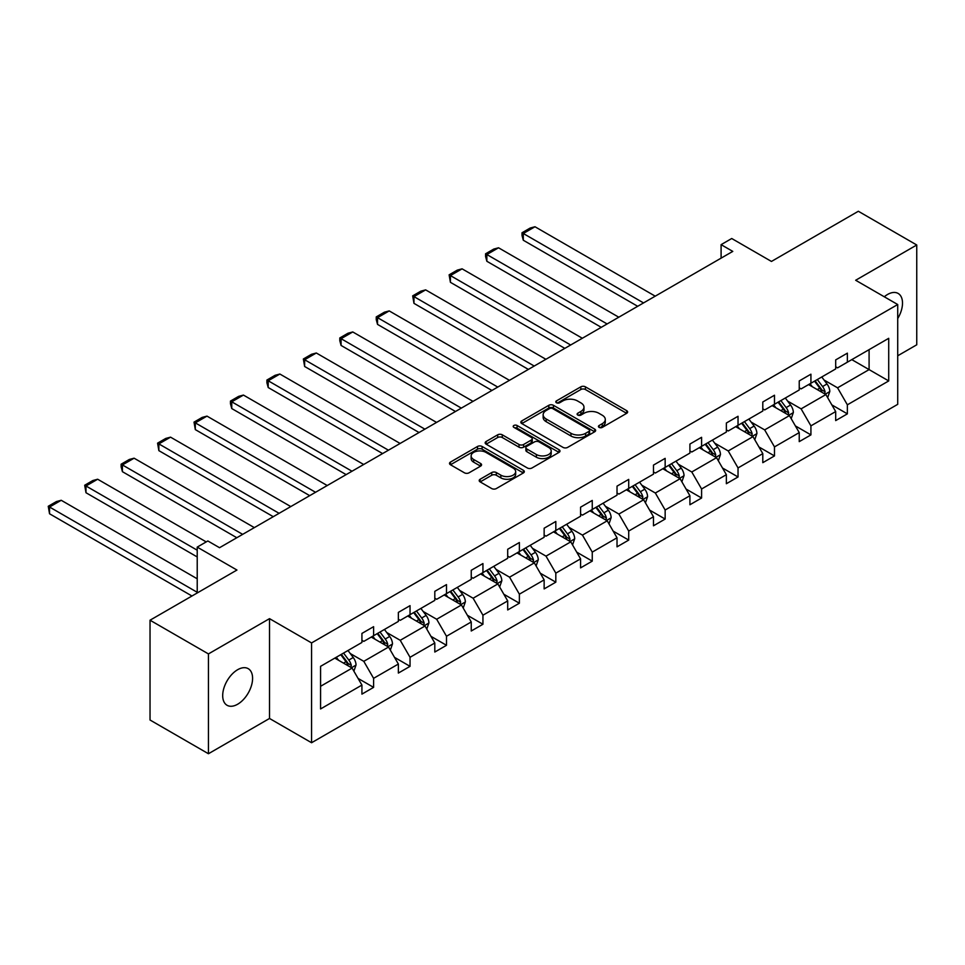 <?xml version="1.0" encoding="UTF-8"?>
<svg xmlns="http://www.w3.org/2000/svg" width="965" height="965" viewBox="0 0 965 965"><rect width="100%" height="100%" fill="white"/><g stroke="black" fill="none" stroke-linecap="round" stroke-linejoin="round"><path stroke-width="1.45" d="M599.108 427.374A2.268 1.315 0 0 0 602.317 427.374L626.683 413.31A3.245 1.87 0 0 0 627.624 411.983A3.245 1.87 0 0 0 626.683 410.656L585.405 386.832A3.245 1.87 0 0 0 580.821 386.832L556.455 400.897A2.268 1.315 0 0 0 555.792 401.826A2.268 1.315 0 0 0 556.455 402.755A2.268 1.315 0 0 0 559.664 402.755L562.812 400.933A10.374 5.995 0 0 1 577.492 400.933L580.93 402.912A10.374 5.995 0 0 1 583.97 407.158A10.374 5.995 0 0 1 580.93 411.392L577.782 413.213A2.268 1.315 0 0 0 577.118 414.142A2.268 1.315 0 0 0 577.782 415.059A2.268 1.315 0 0 0 580.99 415.059L584.139 413.237A10.374 5.995 0 0 1 598.819 413.237L602.256 415.227A10.374 5.995 0 0 1 605.296 419.461A10.374 5.995 0 0 1 602.256 423.695L599.108 425.517A2.268 1.315 0 0 0 598.433 426.446A2.268 1.315 0 0 0 599.108 427.374L599.108 425.517M237.643 704.233A21.146 12.207 120 0 0 251.455 685.596A21.146 12.207 120 0 0 248.21 668.661A21.146 12.207 120 0 0 237.643 669.71A21.146 12.207 120 0 0 223.832 688.335A21.146 12.207 120 0 0 227.065 705.282A21.146 12.207 120 0 0 237.643 704.233M897.715 318.546A21.146 12.207 120 0 0 898.125 293.432A21.146 12.207 120 0 0 887.547 294.482A21.146 12.207 120 0 0 884.29 296.786M897.715 355.783L916.75 344.794L916.75 244.989L858.343 211.263L771.445 261.443L731.723 238.512L721.096 244.652L721.096 258.137M208.44 753.737L269.524 718.467L269.524 618.649L208.44 653.92L208.44 753.737L150.033 720.011L150.033 620.206L236.944 570.038L197.222 547.107L197.222 592.956M208.44 653.92L150.033 620.206M480.148 479.243A3.245 1.87 0 0 0 479.195 480.558A3.245 1.87 0 0 0 480.148 481.885L491.728 488.567A3.245 1.87 0 0 0 496.312 488.567L523.38 472.947A3.245 1.87 0 0 0 524.321 471.62A3.245 1.87 0 0 0 523.38 470.305L482.102 446.469A3.245 1.87 0 0 0 477.518 446.469L450.45 462.09A3.245 1.87 0 0 0 449.509 463.417A3.245 1.87 0 0 0 450.45 464.744L464.442 472.814A3.245 1.87 0 0 0 469.026 472.814L480.606 466.131A3.245 1.87 0 0 0 481.559 464.804A3.245 1.87 0 0 0 480.606 463.49L473.67 459.485A8.673 5.006 0 0 1 471.137 455.938A8.673 5.006 0 0 1 476.493 451.306A8.673 5.006 0 0 1 485.938 452.392L513.115 468.085A8.673 5.006 0 0 1 515.66 471.62A8.673 5.006 0 0 1 510.304 476.252A8.673 5.006 0 0 1 500.847 475.166L496.312 472.548A3.245 1.87 0 0 0 491.728 472.548L480.148 479.243L480.148 481.885M197.222 547.107L207.849 540.967L219.537 547.71L732.785 251.395L721.096 244.652M269.524 618.649L311.574 642.931L897.715 304.53L897.715 404.335L311.574 742.736L311.574 642.931M916.75 244.989L855.666 280.26L897.715 304.53M563.041 447.398A3.245 1.87 0 0 0 567.625 447.398L594.693 431.777A3.245 1.87 0 0 0 595.634 430.45A3.245 1.87 0 0 0 594.693 429.123L553.415 405.3A3.245 1.87 0 0 0 548.832 405.3L521.775 420.921A3.245 1.87 0 0 0 520.823 422.248A3.245 1.87 0 0 0 521.775 423.563L563.041 447.398M514.767 427.869A2.268 1.315 0 0 1 517.071 428.183L517.071 425.493L559.037 449.714A3.245 1.87 0 0 1 559.977 451.041A3.245 1.87 0 0 1 559.037 452.368L531.968 467.989A3.245 1.87 0 0 1 527.385 467.989L486.107 444.153L486.107 441.512A3.245 1.87 0 0 0 485.166 442.826A3.245 1.87 0 0 0 486.107 444.153M486.107 441.512L497.687 434.817A3.245 1.87 0 0 1 502.282 434.817L519.013 444.491A3.245 1.87 0 0 0 523.609 444.491L531.281 440.052A3.245 1.87 0 0 0 532.234 438.725A3.245 1.87 0 0 0 531.281 437.398L513.863 427.338A2.268 1.315 0 0 1 513.199 426.409A2.268 1.315 0 0 1 514.598 425.203A2.268 1.315 0 0 1 517.071 425.493M320.573 666.332L361.923 642.461L361.923 633.426L373.6 626.683L373.6 635.718L398.364 621.424L398.364 612.389L410.041 605.646L410.041 614.681L434.805 600.375L434.805 591.34L446.493 584.597L446.493 593.632L471.246 579.338L471.246 570.303L482.934 563.56L482.934 572.595L507.699 558.301L507.699 549.266L519.375 542.523L519.375 551.558L544.139 537.264L544.139 528.217L555.816 521.474L555.816 530.521L580.58 516.215L580.58 507.18L592.257 500.437L592.257 509.472L617.021 495.178L617.021 486.143L628.71 479.4L628.71 488.435L653.474 474.141L653.474 465.106L665.15 458.363L665.15 467.398L689.915 453.092L689.915 444.057L701.591 437.314L701.591 446.349L726.356 432.055L726.356 423.02L738.032 416.277L738.032 425.312L762.796 411.018L762.796 401.983L774.485 395.24L774.485 404.275L799.237 389.981L799.237 380.934L810.926 374.191L810.926 383.238L835.69 368.932L835.69 359.897L847.367 353.154L847.367 362.189L888.717 338.317L888.717 380.934L847.367 404.818L847.367 413.852L835.69 420.595L835.69 411.56L810.926 425.855L810.926 434.889L799.237 441.632L799.237 432.597L774.485 446.892L774.485 455.926L762.796 462.669L762.796 453.634L738.032 467.929L738.032 476.975L726.356 483.718L726.356 474.683L701.591 488.978L701.591 498.012L689.915 504.755L689.915 495.721L665.15 510.015L665.15 519.049L653.474 525.792L653.474 516.757L628.71 531.052L628.71 540.086L617.021 546.841L617.021 537.794L592.257 552.101L592.257 561.135L580.58 567.878L580.58 558.844L555.816 573.138L555.816 582.172L544.139 588.915L544.139 579.881L519.375 594.175L519.375 603.209L507.699 609.952L507.699 600.918L482.934 615.212L482.934 624.259L471.246 631.001L471.246 621.967L446.493 636.261L446.493 645.296L434.805 652.038L434.805 643.004L410.041 657.298L410.041 666.332L398.364 673.075L398.364 664.041L373.6 678.335L373.6 687.37L361.923 694.125L361.923 685.078L320.573 708.949L320.573 666.332M371.26 637.069L388.557 647.045L363.793 661.339L350.271 653.534M363.793 661.339L373.6 678.335M388.557 647.045L398.364 664.041M361.923 640.302L363.793 641.387L373.6 635.718M407.713 616.032L424.998 626.008L400.234 640.302L386.712 632.497M400.234 640.302L410.041 657.298M424.998 626.008L434.805 643.004M398.364 619.265L400.234 620.338L410.041 614.681M444.153 594.983L461.439 604.971L436.675 619.265L423.153 611.46M436.675 619.265L446.493 636.261M461.439 604.971L471.246 621.967M434.805 598.228L436.675 599.301L446.493 593.632M480.594 573.946L497.88 583.922L473.115 598.228L459.593 590.411M473.115 598.228L482.934 615.212M497.88 583.922L507.699 600.918M471.246 577.179L473.115 578.264L482.934 572.595M517.035 552.909L534.333 562.885L509.568 577.179L496.046 569.374M509.568 577.179L519.375 594.175M534.333 562.885L544.139 579.881M507.699 556.142L509.568 557.215L519.375 551.558M553.488 531.86L570.773 541.847L546.009 556.142L532.487 548.337M546.009 556.142L555.816 573.138M570.773 541.847L580.58 558.844M544.139 535.105L546.009 536.178L555.816 530.521M589.929 510.823L607.214 520.811L582.45 535.105L568.928 527.3M582.45 535.105L592.257 552.101M607.214 520.811L617.021 537.794M580.58 514.056L582.45 515.141L592.257 509.472M626.369 489.786L643.655 499.761L618.891 514.056L605.369 506.251M618.891 514.056L628.71 531.052M643.655 499.761L653.474 516.757M617.021 493.019L618.891 494.104L628.71 488.435M662.81 468.737L680.096 478.724L655.344 493.019L641.822 485.214M655.344 493.019L665.15 510.015M680.096 478.724L689.915 495.721M653.474 471.981L655.344 473.055L665.15 467.398M699.251 447.7L716.549 457.687L691.784 471.981L678.262 464.177M691.784 471.981L701.591 488.978M716.549 457.687L726.356 474.683M689.915 450.945L691.784 452.018L701.591 446.349M735.704 426.663L752.99 436.638L728.225 450.945L714.703 443.128M728.225 450.945L738.032 467.929M752.99 436.638L762.796 453.634M726.356 429.895L728.225 430.981L738.032 425.312M772.145 405.626L789.43 415.601L764.666 429.895L751.144 422.091M764.666 429.895L774.485 446.892M789.43 415.601L799.237 432.597M762.796 408.858L764.666 409.932L774.485 404.275M808.586 384.577L825.871 394.564L801.107 408.858L787.585 401.054M801.107 408.858L810.926 425.855M825.871 394.564L835.69 411.56M799.237 387.821L801.107 388.895L810.926 383.238M851.805 359.631L869.091 369.607L837.56 387.821L824.038 380.017M837.56 387.821L847.367 404.818M888.717 380.934L869.091 369.607L869.091 349.644L888.717 338.317M269.524 718.467L311.574 742.736M835.69 366.772L837.56 367.858L847.367 362.189M320.573 686.296L352.104 668.094L334.819 658.106M352.104 668.094L361.923 685.078M831.83 404.878L847.367 413.852M795.389 425.915L810.926 434.889M758.948 446.964L774.485 455.926M722.508 468.001L738.032 476.975M686.055 489.038L701.591 498.012M649.614 510.087L665.15 519.049M613.173 531.124L628.71 540.086M576.732 552.161L592.257 561.135M540.279 573.198L555.816 582.172M503.839 594.247L519.375 603.209M467.398 615.284L482.934 624.259M430.957 636.321L446.493 645.296M394.516 657.37L410.041 666.332M358.063 678.407L373.6 687.37M600.013 427.7L602.256 426.397A10.374 5.995 0 0 0 605.296 422.163L605.296 419.461M583.97 407.158L583.97 409.848A10.374 5.995 0 0 1 580.93 414.082L578.686 415.384M626.635 413.334L585.405 389.522A3.245 1.87 0 0 0 580.821 389.522L557.36 403.068M594.645 431.801L553.415 408.002A3.245 1.87 0 0 0 548.832 408.002L521.812 423.599M588.952 431.379A2.268 1.315 0 0 0 589.627 430.45A2.268 1.315 0 0 0 588.952 429.522L552.728 408.605A2.268 1.315 0 0 0 549.519 408.605L546.19 410.523A10.374 5.995 0 0 0 543.15 414.769A10.374 5.995 0 0 0 546.19 419.003L570.954 433.297A10.374 5.995 0 0 0 585.634 433.297L588.952 431.379L588.952 434.081A2.268 1.315 0 0 0 589.627 433.152L589.627 430.45M543.15 414.769L543.15 417.459A10.374 5.995 0 0 0 546.19 421.693L546.19 419.003M588.952 434.081L585.634 435.999A10.374 5.995 0 0 1 570.954 435.999L546.19 421.693M486.155 444.177L497.687 437.519L497.687 434.817M532.234 438.725L532.234 441.427A3.245 1.87 0 0 1 531.281 442.754L523.609 447.181A3.245 1.87 0 0 1 519.013 447.181L502.282 437.519A3.245 1.87 0 0 0 497.687 437.519M517.071 428.183L558.988 452.392M536.383 454.515A8.673 5.006 0 0 0 545.84 455.601A8.673 5.006 0 0 0 551.196 450.969A8.673 5.006 0 0 0 548.651 447.434L539.085 441.91A3.245 1.87 0 0 0 534.501 441.91L526.818 446.337A3.245 1.87 0 0 0 525.865 447.663A3.245 1.87 0 0 0 526.818 448.99L536.383 454.515L536.383 457.217A8.673 5.006 0 0 0 545.84 458.303A8.673 5.006 0 0 0 551.196 453.671L551.196 450.969M525.865 447.663L525.865 450.366A3.245 1.87 0 0 0 526.818 451.68L526.818 448.99M536.383 457.217L526.818 451.68M515.66 471.62L515.66 474.322A8.673 5.006 0 0 1 510.304 478.954A8.673 5.006 0 0 1 500.847 477.868L496.312 475.25A3.245 1.87 0 0 0 491.728 475.25L480.196 481.909M471.137 455.938L471.137 458.64A8.673 5.006 0 0 0 473.67 462.175L473.67 459.485M480.57 466.155L473.67 462.175M523.332 472.971L482.102 449.171A3.245 1.87 0 0 0 477.518 449.171L450.498 464.768L450.45 462.09M827.656 397.64L829.803 391.428A8.757 5.054 -120 0 0 827.005 383.974L821.758 376.977M643.534 302.913L523.295 233.494L534.984 226.751L655.223 296.171M812.349 386.76L810.081 383.72M523.295 240.237L522.017 235.448L522.017 232.758L523.295 233.494L523.295 240.237L637.696 306.291M824.58 393.817L825.075 391.802A8.757 5.054 -120 0 0 822.566 386.543L817.319 379.534M815.123 380.801L820.901 388.509A4.463 2.569 60 0 1 821.71 389.86L825.075 391.802M814.52 381.151L819.768 388.159A8.757 5.054 60 0 1 821.939 392.297M522.017 232.758L530.195 228.03L534.984 226.751M791.203 418.677L793.351 412.477A8.757 5.054 -120 0 0 790.564 405.023L785.317 398.014M607.094 323.951L486.855 254.531L498.543 247.788L618.782 317.208M775.908 407.797L773.641 404.757M486.855 261.274L485.576 256.485L485.576 253.795L486.855 254.531L486.855 261.274L601.255 327.328M788.14 414.854L788.634 412.851A8.757 5.054 -120 0 0 786.125 407.58L780.878 400.584M778.683 401.85L784.461 409.546A4.463 2.569 60 0 1 785.269 410.909L788.634 412.851M778.079 402.2L783.315 409.196A8.757 5.054 60 0 1 785.498 413.334M485.576 253.795L493.754 249.079L498.543 247.788M754.763 439.714L756.91 433.514A8.757 5.054 -120 0 0 754.123 426.06L748.876 419.051M570.653 345L450.414 275.58L462.09 268.837L582.329 338.257M739.467 428.834L737.188 425.806M450.414 282.323L449.123 274.832L450.414 275.58L450.414 282.323L564.815 348.365M751.699 435.891L752.181 433.888A8.757 5.054 -120 0 0 749.684 428.617L744.437 421.621M742.242 422.887L748.008 430.595A4.463 2.569 60 0 1 748.828 431.946L752.181 433.888M741.627 423.237L746.874 430.233A8.757 5.054 60 0 1 749.057 434.371M449.123 274.832L457.301 270.116L462.09 268.837M718.322 460.763L720.469 454.551A8.757 5.054 -120 0 0 717.671 447.097L712.423 440.1M534.212 366.037L413.973 296.617L425.649 289.874L545.888 359.294M703.027 449.871L700.747 446.843M413.973 303.36L412.682 295.869L413.973 296.617L413.973 303.36L528.374 369.402M715.246 456.94L715.74 454.925A8.757 5.054 -120 0 0 713.231 449.666L707.996 442.658M705.801 443.924L711.567 451.632A4.463 2.569 60 0 1 712.375 452.983L715.74 454.925M705.186 444.274L710.433 451.282A8.757 5.054 60 0 1 712.616 455.42M412.682 295.869L420.861 291.153L425.649 289.874M681.881 481.8L684.028 475.588A8.757 5.054 -120 0 0 681.23 468.134L675.982 461.137M497.771 387.074L377.532 317.654L389.209 310.911L509.448 380.331M666.574 470.92L664.306 467.88M377.532 324.397L376.241 319.608L376.241 316.918L377.532 317.654L377.532 324.397L491.921 390.451M678.805 477.977L679.3 475.962A8.757 5.054 -120 0 0 676.791 470.703L671.544 463.695M669.348 464.961L675.126 472.669A4.463 2.569 60 0 1 675.934 474.032L679.3 475.962M668.745 465.323L673.992 472.319A8.757 5.054 60 0 1 676.175 476.457M376.241 316.918L384.42 312.19L389.209 310.911M645.428 502.837L647.575 496.637A8.757 5.054 -120 0 0 644.789 489.183L639.542 482.174M461.318 408.111L341.079 338.691L352.768 331.948L473.007 401.368M630.133 491.957L627.865 488.917M341.079 345.446L339.801 340.657L339.801 337.955L341.079 338.691L341.079 345.446L455.48 411.488M642.364 499.014L642.859 497.011A8.757 5.054 -120 0 0 640.35 491.74L635.103 484.744M632.907 486.01L638.685 493.718A4.463 2.569 60 0 1 639.493 495.069L642.859 497.011M632.304 486.36L637.539 493.356A8.757 5.054 60 0 1 639.723 497.494M339.801 337.955L347.979 333.239L352.768 331.948M608.987 523.874L611.135 517.674A8.757 5.054 -120 0 0 608.348 510.22L603.101 503.223M424.877 429.16L304.638 359.74L316.315 352.997L436.554 422.417M593.692 512.994L591.412 509.966M304.638 366.483L303.36 358.992L304.638 359.74L304.638 366.483L419.039 432.525M605.923 520.063L606.406 518.048A8.757 5.054 -120 0 0 603.909 512.777L598.662 505.781M596.466 507.047L602.244 514.755A4.463 2.569 60 0 1 603.053 516.106L606.406 518.048M595.851 507.397L601.099 514.405A8.757 5.054 60 0 1 603.282 518.531M303.36 358.992L311.526 354.276L316.315 352.997M572.547 544.923L574.694 538.711A8.757 5.054 -120 0 0 571.895 531.257L566.66 524.26M388.437 450.197L268.198 380.777L279.874 374.034L400.113 443.454M557.251 534.043L554.971 531.003M268.198 387.52L266.907 382.731L266.907 380.041L268.198 380.777L268.198 387.52L382.598 453.574M569.483 541.1L569.965 539.085A8.757 5.054 -120 0 0 567.456 533.826L562.221 526.818M560.026 528.084L565.792 535.792A4.463 2.569 60 0 1 566.612 537.143L569.965 539.085M559.41 528.446L564.658 535.442A8.757 5.054 60 0 1 566.841 539.58M266.907 380.041L275.085 375.313L279.874 374.034M536.106 565.96L538.253 559.76A8.757 5.054 -120 0 0 535.454 552.306L530.207 545.297M351.996 471.234L231.757 401.814L243.433 395.071L363.672 464.491M520.811 555.08L518.531 552.04M231.757 408.557L230.466 403.768L230.466 401.078L231.757 401.814L231.757 408.557L346.145 474.611M533.03 562.137L533.524 560.134A8.757 5.054 -120 0 0 531.015 554.863L525.768 547.867M523.585 549.133L529.351 556.829A4.463 2.569 60 0 1 530.159 558.192L533.524 560.134M522.97 549.483L528.217 556.479A8.757 5.054 60 0 1 530.4 560.617M230.466 401.078L238.645 396.362L243.433 395.071M499.653 586.997L501.812 580.797A8.757 5.054 -120 0 0 499.014 573.343L493.766 566.334M315.543 492.283L195.304 422.863L206.993 416.12L327.231 485.54M484.358 576.117L482.09 573.089M195.304 429.606L194.025 422.115L195.304 422.863L195.304 429.606L309.705 495.648M496.589 583.186L497.084 581.171A8.757 5.054 -120 0 0 494.575 575.9L489.327 568.904M487.132 570.17L492.91 577.878A4.463 2.569 60 0 1 493.718 579.229L497.084 581.171M486.529 570.52L491.776 577.528A8.757 5.054 60 0 1 493.947 581.654M194.025 422.115L202.204 417.399L206.993 416.12M463.212 608.047L465.359 601.834A8.757 5.054 -120 0 0 462.573 594.38L457.326 587.383M279.102 513.32L158.863 443.9L170.552 437.157L290.791 506.577M447.917 597.154L445.649 594.126M158.863 450.643L157.584 443.152L158.863 443.9L158.863 450.643L273.264 516.685M460.148 604.223L460.643 602.208A8.757 5.054 -120 0 0 458.134 596.949L452.887 589.941M450.691 591.207L456.469 598.915A4.463 2.569 60 0 1 457.277 600.266L460.643 602.208M450.088 591.557L455.323 598.565A8.757 5.054 60 0 1 457.506 602.703M157.584 443.152L165.763 438.436L170.552 437.157M426.771 629.083L428.918 622.871A8.757 5.054 -120 0 0 426.132 615.417L420.885 608.42M242.661 534.357L122.422 464.937L134.099 458.194L254.338 527.614M411.476 618.203L409.196 615.163M122.422 471.68L121.132 466.891L121.132 464.201L122.422 464.937L122.422 471.68L236.823 537.734M423.707 625.26L424.19 623.245A8.757 5.054 -120 0 0 421.693 617.986L416.446 610.978M414.25 612.244L420.016 619.952A4.463 2.569 60 0 1 420.837 621.315L424.19 623.245M413.635 612.606L418.882 619.602A8.757 5.054 60 0 1 421.066 623.74M121.132 464.201L129.31 459.473L134.099 458.194M390.33 650.121L392.478 643.92A8.757 5.054 -120 0 0 389.679 636.466L384.432 629.457M197.222 550.207L85.982 485.986L97.658 479.231L206.221 541.908M375.035 639.24L372.755 636.2M85.982 492.729L84.691 485.238L85.982 485.986L85.982 492.729L197.222 556.95M387.255 646.297L387.749 644.294A8.757 5.054 -120 0 0 385.24 639.023L380.005 632.027M377.81 633.293L383.575 641.001A4.463 2.569 60 0 1 384.384 642.352L387.749 644.294M377.194 633.643L382.442 640.639A8.757 5.054 60 0 1 384.625 644.777M84.691 485.238L92.869 480.522L97.658 479.231M353.89 671.158L356.037 664.957A8.757 5.054 -120 0 0 353.238 657.503L347.991 650.506M197.222 592.293L49.541 507.023L61.217 500.28L197.222 578.795M338.582 660.277L336.315 657.249M49.541 513.766L48.25 506.275L49.541 507.023L49.541 513.766L191.963 595.996M350.814 667.346L351.308 665.331A8.757 5.054 -120 0 0 348.799 660.06L343.552 653.064M341.357 654.33L347.135 662.038A4.463 2.569 60 0 1 347.943 663.389L351.308 665.331M340.754 654.68L346.001 661.688A8.757 5.054 60 0 1 348.184 665.814M48.25 506.275L56.428 501.559L61.217 500.28M602.256 426.397L602.256 423.695M577.782 415.059L577.782 413.213M580.93 414.082L580.93 411.392M556.455 402.755L556.455 400.897M580.821 389.522L580.821 386.832M585.405 389.522L585.405 386.832M626.683 413.31L626.683 410.656M521.775 423.563L521.775 420.921M548.832 408.002L548.832 405.3M553.415 408.002L553.415 405.3M594.693 431.777L594.693 429.123M570.954 435.999L570.954 433.297M585.634 435.999L585.634 433.297M502.282 437.519L502.282 434.817M519.013 447.181L519.013 444.491M523.609 447.181L523.609 444.491M531.281 442.754L531.281 440.052M559.037 452.368L559.037 449.714M491.728 475.25L491.728 472.548M496.312 475.25L496.312 472.548M500.847 477.868L500.847 475.166M480.606 466.131L480.606 463.49M477.518 449.171L477.518 446.469M482.102 449.171L482.102 446.469M523.38 472.947L523.38 470.305M825.244 394.203L829.743 391.597M822.566 386.543L827.005 383.974M817.271 389.595L819.768 388.159M788.803 415.24L793.302 412.646M786.125 407.58L790.564 405.023M780.83 410.632L783.315 409.196M752.362 436.276L756.85 433.683M749.684 428.617L754.123 426.06M744.389 431.681L746.874 430.233M715.909 457.314L720.409 454.72M713.231 449.666L717.671 447.097M707.948 452.718L710.433 451.282M679.469 478.363L683.968 475.769M676.791 470.703L681.23 468.134M671.495 473.755L673.992 472.319M643.028 499.4L647.527 496.806M640.35 491.74L644.789 489.183M635.054 494.804L637.539 493.356M606.587 520.437L611.074 517.843M603.909 512.777L608.348 510.22M598.614 515.841L601.099 514.405M570.134 541.486L574.633 538.88M567.456 533.826L571.895 531.257M562.173 536.878L564.658 535.442M533.693 562.523L538.193 559.929M531.015 554.863L535.454 552.306M525.72 557.915L528.217 556.479M497.252 583.56L501.752 580.966M494.575 575.9L499.014 573.343M489.279 578.964L491.776 577.528M460.812 604.597L465.311 602.003M458.134 596.949L462.573 594.38M452.838 600.001L455.323 598.565M424.371 625.646L428.858 623.052M421.693 617.986L426.132 615.417M416.397 621.038L418.882 619.602M387.918 646.683L392.417 644.089M385.24 639.023L389.679 636.466M379.957 642.087L382.442 640.639M351.477 667.72L355.976 665.126M348.799 660.06L353.238 657.503M343.504 663.124L346.001 661.688"/></g></svg>
